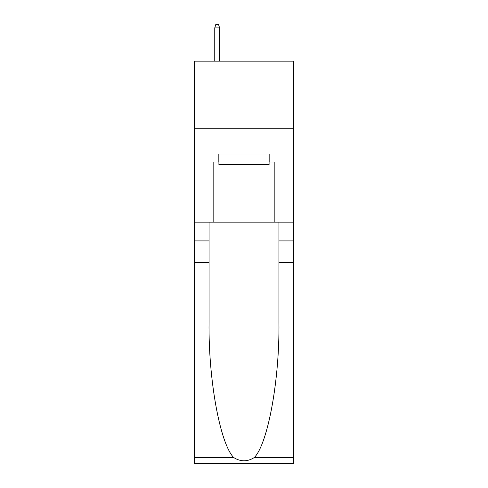 <?xml version="1.0" encoding="UTF-8"?>
<svg xmlns="http://www.w3.org/2000/svg" width="488" height="488" viewBox="0 0 488 488"><rect width="100%" height="100%" fill="white"/><g stroke="black" fill="none" stroke-linecap="round" stroke-linejoin="round"><path stroke-width="0.73" d="M293.636 128.228L293.636 61.159L194.364 61.159L194.364 128.228L293.636 128.228L293.636 222.131L274.183 222.131L274.183 162.034L269.888 162.034L269.888 153.988L218.112 153.988L218.112 162.034L218.917 162.034M269.083 153.988L269.083 164.718L218.917 164.718L218.917 153.988M244 153.988L244 164.718M254.382 457.482L293.636 457.482L293.636 463.6L194.364 463.6L194.364 262.379L209.053 262.379L209.053 322.202C208.339 379.383 219.942 443.256 233.618 457.482C240.535 461.892 247.453 461.892 254.382 457.482C268.058 443.256 279.661 379.383 278.947 322.202L278.947 222.131M278.947 262.379L293.636 262.379L293.636 222.131M194.364 262.379L194.364 128.228M209.053 222.131L209.053 262.379M293.636 457.482L293.636 262.379M194.364 222.131L213.817 222.131L213.817 162.034L218.112 162.034M213.817 222.131L274.183 222.131M269.083 162.034L269.888 162.034M219.588 61.159L219.588 27.889L214.757 27.889L214.757 61.159M214.757 27.889L215.83 24.4L218.514 24.4L219.588 27.889M278.947 240.913L293.636 240.913M209.053 240.913L194.364 240.913M194.364 457.482L233.618 457.482"/></g></svg>
